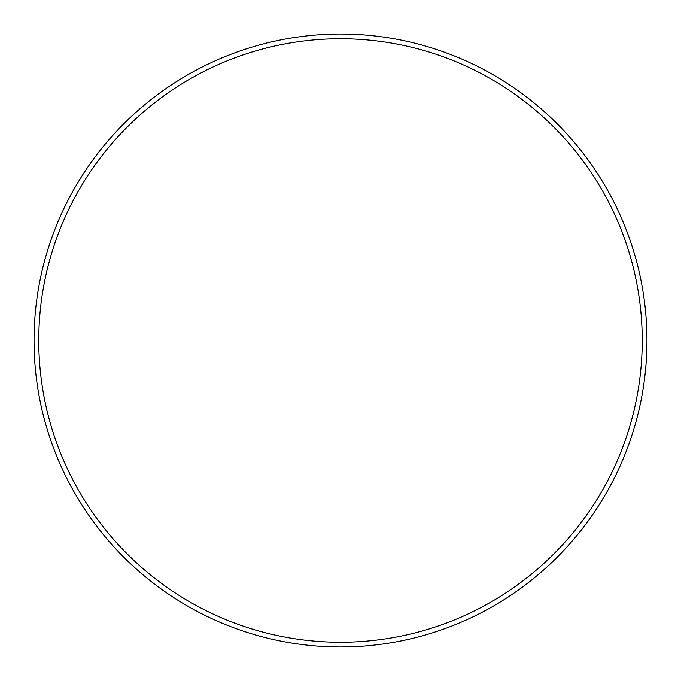 <?xml version="1.0" encoding="UTF-8"?>
<svg xmlns="http://www.w3.org/2000/svg" width="681" height="681" viewBox="0 0 681 681"><rect width="100%" height="100%" fill="white"/><g stroke="black" fill="none" stroke-linecap="round" stroke-linejoin="round"><path stroke-width="0.51" stroke-dasharray="3.4 2.55" d="M38.877 340.5A301.623 301.623 0 0 1 340.5 38.877A301.623 301.623 0 0 1 642.123 340.5A301.623 301.623 0 0 1 340.5 642.123A301.623 301.623 0 0 1 38.877 340.5M646.95 340.5A306.45 306.45 0 0 0 340.5 34.05A306.45 306.45 0 0 0 34.05 340.5A306.45 306.45 0 0 0 340.5 646.95A306.45 306.45 0 0 0 646.95 340.5"/><path stroke-width="1.02" d="M642.243 340.5A301.743 301.743 0 0 0 340.5 38.757A301.743 301.743 0 0 0 38.757 340.5A301.743 301.743 0 0 0 340.5 642.243A301.743 301.743 0 0 0 642.243 340.5M34.05 340.5A306.45 306.45 0 0 1 340.5 34.05A306.45 306.45 0 0 1 646.95 340.5A306.45 306.45 0 0 1 340.5 646.95A306.45 306.45 0 0 1 34.05 340.5"/></g></svg>
